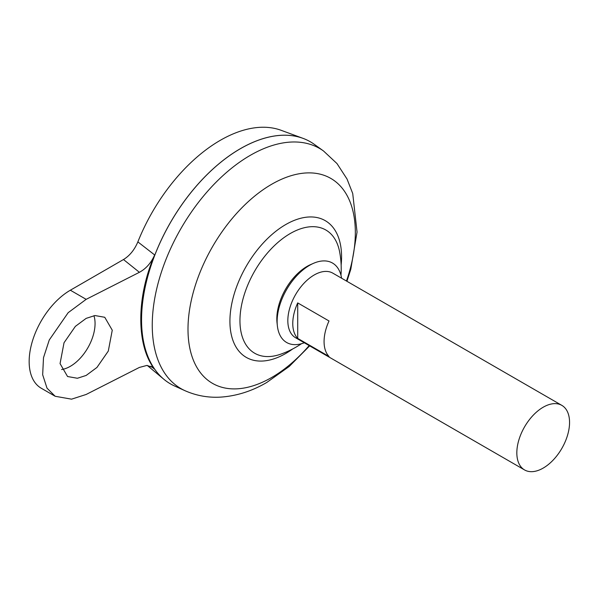 <?xml version="1.0" encoding="UTF-8"?>
<svg xmlns="http://www.w3.org/2000/svg" width="599" height="599" viewBox="0 0 599 599"><rect width="100%" height="100%" fill="white"/><g stroke="black" fill="none" stroke-linecap="round" stroke-linejoin="round"><path stroke-width="0.9" d="M304.292 342.77A45.868 26.483 -60 0 1 277.367 325.841L277.038 322.868A42.806 24.709 -60 0 1 276.82 318.81A42.806 24.709 -60 0 1 307.085 266.39A42.806 24.709 -60 0 1 310.709 264.548L313.449 263.35A45.868 26.483 -60 0 1 341.572 278.198M277.367 325.841A45.868 26.483 -60 0 1 309.571 265.32A45.868 26.483 -60 0 1 313.449 263.35M61.577 369.516A34.952 20.179 120 0 0 70.345 366.311A34.952 20.179 120 0 0 93.953 315.695M86.159 318.368L94.927 315.546L104.758 317.283L112.26 330.199L108.299 351.059L96.956 367.442L86.159 375.438L77.398 378.261L67.567 376.524L60.057 363.615L64.026 342.755L75.369 326.365L86.159 318.368M524.559 469.938L295.547 337.716A37.28 21.527 -60 0 1 289.834 307.849A37.28 21.527 -60 0 1 314.183 274.993A37.28 21.527 -60 0 1 332.827 273.151L561.832 405.366A37.28 21.527 -60 0 1 567.553 435.241A37.28 21.527 -60 0 1 543.196 468.089A37.28 21.527 -60 0 1 524.559 469.938A37.28 21.527 -60 0 1 518.839 440.063A37.28 21.527 -60 0 1 543.196 407.215A37.28 21.527 -60 0 1 561.832 405.366M297.71 302.907L329.016 320.982A37.28 21.527 120 0 0 329.016 356.472L297.71 338.398A37.28 21.527 -60 0 1 297.71 302.907L297.71 338.398M141.559 319.896A139.754 80.685 -60 0 1 240.379 148.709A139.754 80.685 -60 0 1 240.394 148.702M174.676 386.041A139.799 80.715 -60 0 1 148.02 275.57A139.799 80.715 -60 0 1 240.409 148.694A139.799 80.715 -60 0 1 314.235 144.307L323.52 150.985A138.654 80.056 -60 0 0 250.292 155.336A138.654 80.056 -60 0 0 158.668 281.171A138.654 80.056 -60 0 0 185.098 390.743L174.676 386.041M301.477 343.706A90.539 90.539 0 0 1 280.497 354.256L280.497 354.256A71.154 41.084 -60 0 1 239.952 320.667A71.154 41.084 -60 0 1 290.26 233.528A71.154 41.084 -60 0 1 339.618 251.85A90.539 90.539 0 0 1 340.981 275.293M170.49 383.899A139.799 80.715 -60 0 1 163.879 379.279A139.799 80.715 -60 0 1 151.045 265.522A139.799 80.715 -60 0 1 240.379 148.672A139.799 80.715 -60 0 1 302.982 138.339A139.799 80.715 -60 0 1 310.289 141.761M137.86 241.884L154.662 254.957C136.168 297.186 136.168 345.825 154.662 369.261L152.947 367.442L146.89 365.435L139.402 367.427L86.159 394.464L71.551 399.166L55.175 396.276L47.014 388.167L42.664 374.749L43.502 357.678L49.26 339.985L68.174 312.678L86.159 299.343L139.402 272.298L123.484 259.532C129.698 255.736 134.49 249.85 137.86 241.884A135.808 78.409 -60 0 1 220.275 140.331A135.808 78.409 -60 0 1 281.096 130.29L302.982 138.339M154.662 369.261L150.873 366.206M123.484 259.532L70.345 290.216A58.253 33.634 120 0 0 32.294 341.542A58.253 33.634 120 0 0 41.226 388.219L55.175 396.276M154.662 254.957C151.158 262.901 146.066 268.681 139.402 272.298M309.174 345.586A118.325 68.316 -60 0 1 271.669 377.497A118.325 68.316 -60 0 1 187.996 329.188A118.325 68.316 -60 0 1 271.669 184.275A118.325 68.316 -60 0 1 346.454 281.021M292.709 348.955A78.948 45.584 -60 0 1 285.745 353.477A78.948 45.584 -60 0 1 229.919 321.244A78.948 45.584 -60 0 1 285.745 224.55A78.948 45.584 -60 0 1 341.138 265.072M86.159 299.343L70.345 290.216M185.098 390.743C196.442 395.737 208.332 397.856 220.769 397.107C236.702 395.991 252.037 391.11 266.78 382.462L289.25 366.438L309.653 345.863M147.272 365.442L163.879 379.279M346.933 281.29L350.812 269.213L357.049 232.075L352.721 193.507L347.023 179.011L336.967 163.542L323.52 150.985"/></g></svg>
